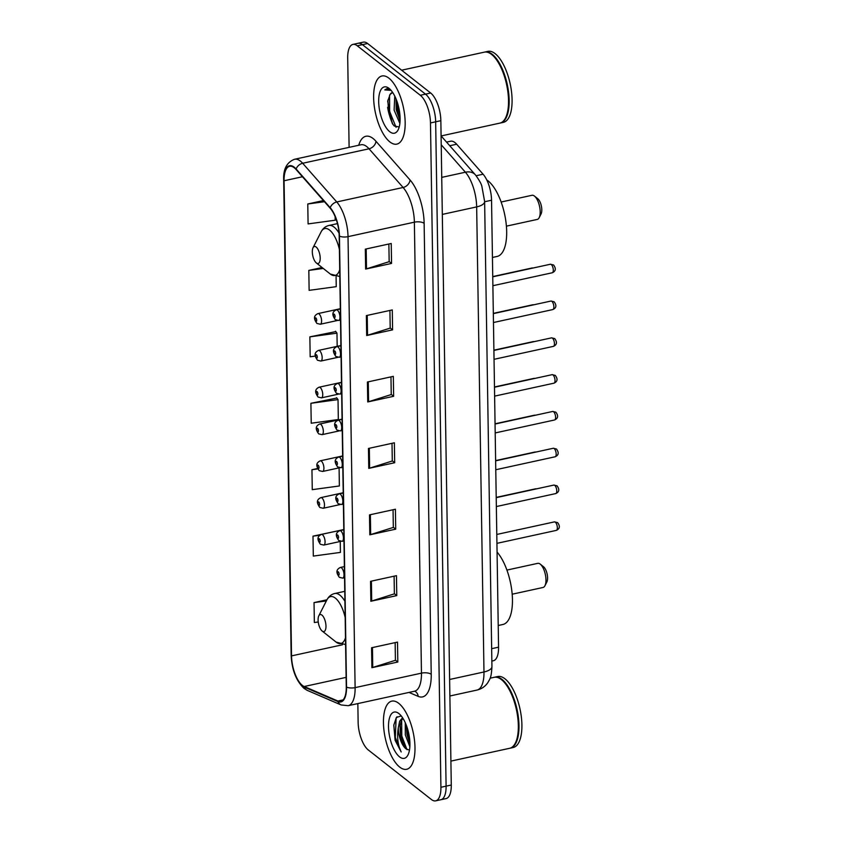 <?xml version="1.0" encoding="UTF-8"?>
<svg xmlns="http://www.w3.org/2000/svg" width="843" height="843" viewBox="0 0 843 843"><rect width="100%" height="100%" fill="white"/><g stroke="black" fill="none" stroke-linecap="round" stroke-linejoin="round"><path stroke-width="1.26" d="M446.558 142.098L450.615 141.213A21.792 8.904 77.7 0 1 456.664 144.227L483.092 174.216A21.792 8.904 77.7 0 1 491.543 200.234L498.561 647.182A21.792 8.904 77.7 0 1 493.355 660.743L491.848 661.07M387.59 107.346A29.062 11.865 -102.3 0 0 392.975 124.49M357.843 703.589L358.138 722.325A21.792 8.904 -102.3 0 0 368.307 749.985L431.374 799.491A21.792 8.904 -102.3 0 0 435.705 800.85L446.073 798.584A21.792 8.904 -102.3 0 0 451.279 785.023L440.847 120.675A21.792 8.904 -102.3 0 0 430.678 93.015L367.611 43.509A21.792 8.904 -102.3 0 0 363.28 42.15L358.096 43.278A21.792 8.904 -102.3 0 1 362.427 44.647A21.792 8.904 -102.3 0 0 358.096 43.278L352.911 44.416A21.792 8.904 -102.3 0 0 347.706 57.977L349.107 147.367M440.889 799.722A21.792 8.904 -102.3 0 0 446.095 786.161L435.662 121.803A21.792 8.904 -102.3 0 0 425.494 94.142L362.427 44.647L425.494 94.142A21.792 8.904 -102.3 0 1 435.662 121.803L446.095 786.161A21.792 8.904 -102.3 0 1 440.889 799.722M399.719 767.098A34.869 14.236 -102.3 0 0 406.653 769.28A34.869 14.236 -102.3 0 0 414.461 740.006A34.869 14.236 -102.3 0 0 398.718 703.315A34.869 14.236 -102.3 0 0 391.784 701.134A34.869 14.236 -102.3 0 0 383.976 730.417A34.869 14.236 -102.3 0 0 399.719 767.098A34.869 14.236 -102.3 0 0 406.653 769.28A34.869 14.236 -102.3 0 0 414.461 740.006A34.869 14.236 -102.3 0 0 398.718 703.315A34.869 14.236 -102.3 0 0 391.784 701.134A34.869 14.236 -102.3 0 0 383.976 730.417A34.869 14.236 -102.3 0 0 399.719 767.098M389.898 141.94A34.869 14.236 -102.3 0 0 396.832 144.121A34.869 14.236 -102.3 0 0 404.64 114.848A34.869 14.236 -102.3 0 0 388.897 78.167A34.869 14.236 -102.3 0 0 381.963 75.986A34.869 14.236 -102.3 0 0 374.155 105.259A34.869 14.236 -102.3 0 0 389.898 141.94A34.869 14.236 -102.3 0 0 396.832 144.121A34.869 14.236 -102.3 0 0 404.64 114.848A34.869 14.236 -102.3 0 0 388.897 78.167A34.869 14.236 -102.3 0 0 381.963 75.986A34.869 14.236 -102.3 0 0 374.155 105.259A34.869 14.236 -102.3 0 0 389.898 141.94M302.374 685.412A23.246 9.494 77.7 0 1 291.53 655.896L284.07 180.76A23.246 9.494 77.7 0 1 289.623 166.292A23.246 9.494 77.7 0 1 296.072 169.506L330.161 208.2A23.246 9.494 77.7 0 1 339.181 235.945L346.262 686.919A23.246 9.494 77.7 0 1 340.709 701.376A23.246 9.494 77.7 0 1 337.906 701.039L304.197 686.518A23.246 9.494 77.7 0 1 302.374 685.412M302.384 685.939A23.825 9.726 -102.3 0 0 304.249 687.077L337.959 701.597A23.825 9.726 -102.3 0 0 346.526 687.119L339.444 236.156A23.825 9.726 -102.3 0 0 330.203 207.705L296.114 169.011A23.825 9.726 -102.3 0 0 283.806 180.55L291.267 655.696A23.825 9.726 -102.3 0 0 302.384 685.939M335.788 331.605L309.866 336.852L310.171 356.779L315.335 356.083M338.918 530.616L312.995 536.159L313.311 556.085L340.414 552.407L340.245 541.48M336.831 398.033L310.909 403.291L311.225 423.218L338.328 419.529L338.022 399.603L336.568 397.685M435.705 800.85A21.792 8.904 -102.3 0 0 440.91 787.288L430.478 122.941A21.792 8.904 -102.3 0 0 420.309 95.27L357.242 45.775A21.792 8.904 -102.3 0 0 352.911 44.416M366.368 315.588L392.28 309.929L392.596 329.855L366.684 335.514L366.368 315.588M365.325 249.149L391.236 243.49L391.552 263.427L365.63 269.075L365.325 249.149M369.497 514.883L395.409 509.235L395.725 529.162L369.814 534.82L369.497 514.883M370.541 581.322L396.463 575.664L396.768 595.601L370.857 601.259L370.541 581.322M371.584 647.761L397.506 642.103L397.812 662.029L371.9 667.688L371.584 647.761M367.411 382.016L393.323 376.357L393.639 396.294L367.727 401.953L367.411 382.016M368.454 448.455L394.366 442.796L394.682 462.733L368.77 468.381L368.454 448.455M322.1 267.516L308.823 270.413L309.128 290.35L336.241 286.662L336.083 276.673M323.438 200.56L307.779 203.985L308.085 223.911L335.198 220.223L335.145 216.651M317.621 468.487L311.952 469.72L312.268 489.657L339.371 485.968L339.086 467.865M326.947 599.773L314.039 602.597L314.355 622.524L318.243 621.997M394.682 462.733L392.29 460.847M392.006 443.313L392.29 460.984L369.624 468.16A5.817 2.35 179.1 0 1 368.77 468.381M393.639 396.294L391.247 394.408M390.962 376.874L391.247 394.545L368.581 401.721A5.817 2.35 179.1 0 1 367.727 401.953M397.812 662.029L395.42 660.153M395.146 642.619L395.42 660.29L372.754 667.466A5.817 2.35 179.1 0 1 371.9 667.688M396.768 595.601L394.376 593.714M394.102 576.18L394.376 593.851L371.71 601.027A5.817 2.35 179.1 0 1 370.857 601.259M395.725 529.162L393.333 527.286M393.049 509.752L393.333 527.412L370.667 534.588A5.817 2.35 179.1 0 1 369.814 534.82M391.552 263.427L389.15 261.541M388.876 244.006L389.16 261.678L366.494 268.854A5.817 2.35 179.1 0 1 365.63 269.075M392.596 329.855L390.193 327.98M389.919 310.445L390.204 328.106L367.537 335.282A5.817 2.35 179.1 0 1 366.684 335.514M310.909 403.291L338.022 399.603M311.952 469.72L317.832 468.919M312.995 536.159L319.771 535.242M314.039 602.597L326.367 600.922M309.866 336.852L336.968 333.164L337.179 346.336M336.968 333.164L335.525 331.257M308.823 270.413L323.269 268.453M307.779 203.985L324.45 201.719M450.9 761.113L509.657 748.289A36.323 14.837 -102.3 0 0 515.326 743.126A36.323 14.837 -102.3 0 0 516.411 709.637A36.323 14.837 -102.3 0 0 501.469 679.648A36.323 14.837 -102.3 0 0 501.395 679.584A36.323 14.837 -102.3 0 0 494.177 677.308L490.12 678.193M509.983 748.215A36.323 14.837 -102.3 0 0 510.31 748.152A36.323 14.837 -102.3 0 0 518.434 717.656A36.323 14.837 -102.3 0 0 502.038 679.437A36.323 14.837 -102.3 0 0 494.82 677.171A36.323 14.837 -102.3 0 0 494.504 677.245M510.31 748.152L513.229 747.509A36.323 14.837 -102.3 0 0 521.353 717.014A36.323 14.837 -102.3 0 0 504.957 678.805A36.323 14.837 -102.3 0 0 497.739 676.529L494.82 677.171M409.867 746.729L405.325 734.959L405.251 722.662M409.93 743.895L406.948 734.611L406.421 725.486M401.236 715.918L396.347 717.498L393.797 725.191L395.104 740.27L401.184 751.967C397.843 745.223 396.874 737.225 398.275 727.973A16.428 6.702 -102.3 0 0 405.936 748.816L404.06 746.413L400.467 736.023L400.025 725.992L401.31 720.765L402.933 718.289M398.275 727.973L399.687 721.123L402.585 717.751M399.561 756.866A23.688 9.673 -102.3 0 0 407.959 754.991A23.688 9.673 -102.3 0 0 408.665 733.147A23.688 9.673 -102.3 0 0 398.929 713.589A23.688 9.673 -102.3 0 0 398.876 713.547A23.688 9.673 -102.3 0 0 388.507 726.803A23.688 9.673 -102.3 0 0 399.561 756.866M405.936 748.816L409.466 750.133M515.421 742.936A35.964 14.689 -102.3 0 0 515.516 742.757A35.964 14.689 -102.3 0 0 516.59 709.595A35.964 14.689 -102.3 0 0 501.806 679.901A35.964 14.689 -102.3 0 0 501.722 679.848M401.184 751.967L395.314 737.404L396.094 718.552L397.021 716.761M406.979 749.648L401.795 735.992L401.668 720.017M409.772 740.386L407.485 728.626M395.104 740.27L393.818 725.001M404.714 747.393L400.983 736.171L400.193 724.78M409.919 743.21L407.464 734.759L406.589 725.928M512.186 594.21L543.029 587.476A12.35 5.047 -102.3 0 0 544.957 585.716A12.35 5.047 -102.3 0 0 545.316 574.336A12.35 5.047 -102.3 0 0 540.247 564.136A12.35 5.047 -102.3 0 0 540.215 564.115A12.35 5.047 -102.3 0 0 537.76 563.345L506.917 570.079M321.91 615.084A8.715 3.562 -102.3 0 0 318.823 615.78A8.715 3.562 -102.3 0 0 318.559 623.82A8.715 3.562 -102.3 0 0 322.142 631.017A8.715 3.562 -102.3 0 0 322.163 631.028A8.715 3.562 -102.3 0 0 325.978 626.149A8.715 3.562 -102.3 0 0 321.91 615.084M498.224 625.506L502.913 624.484A39.958 16.312 -102.3 0 0 512.196 594.42A39.958 16.312 -102.3 0 0 497.064 552.049M544.957 585.716L546.854 581.986A8.715 3.562 -102.3 0 0 547.107 573.946A8.715 3.562 -102.3 0 0 543.524 566.749A8.715 3.562 -102.3 0 0 543.503 566.728M506.401 226.156L537.244 219.422A12.35 5.047 -102.3 0 0 539.172 217.673A12.35 5.047 -102.3 0 0 539.541 206.282A12.35 5.047 -102.3 0 0 534.462 196.082A12.35 5.047 -102.3 0 0 534.43 196.061A12.35 5.047 -102.3 0 0 531.975 195.291L501.132 202.025M316.136 247.031A8.715 3.562 -102.3 0 0 313.038 247.726A8.715 3.562 -102.3 0 0 312.785 255.766A8.715 3.562 -102.3 0 0 316.367 262.963A8.715 3.562 -102.3 0 0 316.388 262.974A8.715 3.562 -102.3 0 0 320.203 258.095A8.715 3.562 -102.3 0 0 316.136 247.031M492.438 257.463L497.128 256.441A39.958 16.312 -102.3 0 0 506.074 222.889A39.958 16.312 -102.3 0 0 488.034 180.855A39.958 16.312 -102.3 0 0 486.769 179.959M539.172 217.673L541.069 213.932A8.715 3.562 -102.3 0 0 541.332 205.892A8.715 3.562 -102.3 0 0 537.75 198.695A8.715 3.562 -102.3 0 0 537.729 198.685L534.462 196.082M441.079 135.955L499.836 123.131A36.323 14.837 -102.3 0 0 505.505 117.967A36.323 14.837 -102.3 0 0 506.59 84.479A36.323 14.837 -102.3 0 0 491.648 54.489A36.323 14.837 -102.3 0 0 491.574 54.426A36.323 14.837 -102.3 0 0 484.356 52.15L401.626 70.201M500.162 123.057A36.323 14.837 -102.3 0 0 500.489 122.994A36.323 14.837 -102.3 0 0 508.614 92.498A36.323 14.837 -102.3 0 0 492.228 54.289A36.323 14.837 -102.3 0 0 484.999 52.013A36.323 14.837 -102.3 0 0 484.683 52.087M500.489 122.994L503.408 122.351A36.323 14.837 -102.3 0 0 511.532 91.855A36.323 14.837 -102.3 0 0 495.136 53.646A36.323 14.837 -102.3 0 0 487.918 51.37L484.999 52.013M399.877 123.457L394.124 110.106L394.756 96.081M400.077 120.918L396.189 109.653L396.031 98.884M392.722 92.54A16.428 6.702 -102.3 0 0 392.374 92.593A16.428 6.702 -102.3 0 0 390.109 94.395L392.627 92.551M389.74 131.719A23.688 9.673 -102.3 0 0 398.138 129.833A23.688 9.673 -102.3 0 0 398.844 107.988A23.688 9.673 -102.3 0 0 389.108 88.431A23.688 9.673 -102.3 0 0 389.055 88.389A23.688 9.673 -102.3 0 0 378.686 101.645A23.688 9.673 -102.3 0 0 389.74 131.719M390.109 94.395L387.685 101.423L392.216 123.341L394.25 126.007L399.203 126.998M390.161 89.369L386.863 88.684L384.777 89.906L391.089 90.37M505.6 117.778A35.964 14.689 -102.3 0 0 505.695 117.598A35.964 14.689 -102.3 0 0 506.769 84.437A35.964 14.689 -102.3 0 0 491.985 54.753A35.964 14.689 -102.3 0 0 491.901 54.69M384.777 89.906L387.032 88.652M396.073 127.335L389.635 111.413L389.561 95.154M400.098 117.862L397.864 109.622L397.053 101.571M392.743 124.163L388.612 111.645L387.875 100.096M400.088 120.581L396.842 109.843L396.062 98.968M491.648 648.688L498.561 647.182M484.63 201.74L491.543 200.234M476.147 175.734L483.092 174.216M449.762 145.734L456.664 144.227M451.279 785.023L440.91 787.288M367.611 43.509L357.242 45.775M430.678 93.015L420.309 95.27M440.847 120.675L430.478 122.941M491.933 666.602A14.531 5.88 179.1 0 1 483.977 671.976L476.664 206.904A29.062 11.865 -102.3 0 0 465.399 172.214A14.531 10.685 -41.4 0 1 475.368 174.807C479.235 180.086 481.406 183.964 481.89 186.451L484.63 201.519L491.933 666.602C491.343 678.699 489.678 678.952 487.928 682.482C485.273 686.434 481.638 688.963 477.033 690.059A29.062 11.865 -102.3 0 0 483.977 671.976L449.625 679.479M441.226 144.775L465.399 172.214L441.732 177.378M484.63 201.519A14.531 5.88 179.1 0 1 476.664 206.904L442.312 214.407M291.53 655.896L342.395 644.8M358.739 145.259A36.323 14.837 77.7 0 1 373.112 138.537A36.323 14.837 77.7 0 1 375.967 141.287L410.056 179.981A36.323 14.837 77.7 0 1 424.134 223.342L431.226 674.305A36.323 14.837 77.7 0 1 418.17 696.371L409.013 692.43M296.114 169.011A7.26 5.343 -41.4 0 1 302.669 163.268L369.023 148.789A29.062 11.865 -102.3 0 0 366.737 146.598A29.062 11.865 -102.3 0 0 360.952 144.775L361.162 144.733M283.806 180.55A7.26 2.94 179.1 0 1 283.68 180.033L291.151 655.169C291.826 669.764 296.146 680.849 304.091 688.436L307.41 690.438A7.26 6.365 -66.7 0 1 304.249 687.077M339.444 236.156A7.26 2.94 -0.9 0 0 348.022 236.651L355.114 687.625A7.26 2.94 179.1 0 1 346.526 687.119M330.203 207.705A7.26 5.343 -41.4 0 1 336.757 201.962A29.062 11.865 77.7 0 1 348.022 236.651L414.377 222.173A29.062 11.865 -102.3 0 0 403.102 187.483L369.023 148.789A7.26 5.343 138.6 0 0 375.967 141.287M307.41 690.438L341.12 704.948A7.26 6.365 -66.7 0 1 337.959 701.597M431.226 674.305A7.26 2.94 179.1 0 0 421.458 673.146L355.114 687.625A29.062 11.865 77.7 0 1 348.17 705.696L414.514 691.218A29.062 11.865 -102.3 0 0 421.458 673.146L414.377 222.173A7.26 2.94 179.1 0 1 424.134 223.342M283.68 180.033C283.174 169.127 286.82 162.204 294.607 159.253A29.062 11.865 77.7 0 1 302.669 163.268L336.757 201.962L403.102 187.483A7.26 5.343 138.6 0 0 410.056 179.981M291.151 655.169A7.26 2.94 -0.9 0 0 291.267 655.696M418.17 696.371A7.26 6.365 113.3 0 0 414.756 691.197M284.07 180.76L302.458 176.745M304.197 686.518L346.115 677.372M337.906 701.039L343.112 699.901M369.318 448.265L369.624 468.16M370.362 514.704L370.667 534.588M371.405 581.133L371.71 601.027M372.448 647.572L372.754 667.466M368.275 381.826L368.581 401.721M367.221 315.398L367.537 335.282M366.178 248.959L366.494 268.854M345.177 617.519A24.026 9.81 -102.3 0 0 335.345 598.109A24.026 9.81 -102.3 0 0 326.821 600.016L318.823 615.78M335.935 641.966A24.026 9.81 -102.3 0 0 335.988 642.008A24.026 9.81 -102.3 0 0 336.041 642.05A24.026 9.81 -102.3 0 0 345.493 637.772M344.913 601.301A26.154 10.674 -102.3 0 0 339.898 595.158A26.154 10.674 -102.3 0 0 334.703 593.525C331.257 594.347 328.633 596.507 326.821 600.016M339.392 249.465A24.026 9.81 -102.3 0 0 329.56 230.055A24.026 9.81 -102.3 0 0 321.046 231.973L313.038 247.726M330.15 273.912A24.026 9.81 -102.3 0 0 330.203 273.954A24.026 9.81 -102.3 0 0 330.256 273.996A24.026 9.81 -102.3 0 0 339.708 269.718M339.044 233.1A26.154 10.674 -102.3 0 0 334.113 227.115A26.154 10.674 -102.3 0 0 328.918 225.471C325.482 226.293 322.848 228.464 321.046 231.973M322.521 534.768A5.448 2.223 77.7 0 1 324.987 540.5A5.448 2.223 77.7 0 1 323.765 545.073L320.382 544.262C317.874 540.637 316.157 536.886 321.446 534.42A5.448 2.223 77.7 0 1 322.521 534.768M319.392 542.112A1.812 0.738 -102.3 0 0 320.182 541.101A1.812 0.738 -102.3 0 0 319.339 538.793A1.812 0.738 -102.3 0 0 318.538 539.815A1.812 0.738 -102.3 0 0 319.392 542.112M536.116 488.94A4.363 1.781 -102.3 0 0 535.495 488.835L496.211 497.402M321.942 497.96A5.448 2.223 77.7 0 1 324.407 503.692A5.448 2.223 77.7 0 1 323.185 508.266L319.813 507.465C317.295 503.829 315.577 500.078 320.867 497.623A5.448 2.223 77.7 0 1 321.942 497.96M318.812 505.315A1.812 0.738 -102.3 0 0 319.602 504.293A1.812 0.738 -102.3 0 0 318.759 501.985A1.812 0.738 -102.3 0 0 317.969 503.008A1.812 0.738 -102.3 0 0 318.812 505.315M535.537 452.143A4.363 1.781 -102.3 0 0 534.915 452.027L495.631 460.594M321.373 461.153A5.448 2.223 77.7 0 1 323.828 466.885A5.448 2.223 77.7 0 1 322.606 471.458L319.234 470.657C316.715 467.033 314.997 463.271 320.287 460.815A5.448 2.223 77.7 0 1 321.373 461.153M318.233 468.508A1.812 0.738 -102.3 0 0 319.023 467.486A1.812 0.738 -102.3 0 0 318.18 465.188A1.812 0.738 -102.3 0 0 317.389 466.2A1.812 0.738 -102.3 0 0 318.233 468.508M534.957 415.336A4.363 1.781 -102.3 0 0 534.336 415.22L495.052 423.797M320.793 424.345A5.448 2.223 77.7 0 1 323.248 430.078A5.448 2.223 77.7 0 1 322.026 434.661L318.654 433.85C316.136 430.225 314.428 426.463 319.708 424.008A5.448 2.223 77.7 0 1 320.793 424.345M317.653 431.7A1.812 0.738 -102.3 0 0 318.454 430.689A1.812 0.738 -102.3 0 0 317.6 428.381A1.812 0.738 -102.3 0 0 316.81 429.393A1.812 0.738 -102.3 0 0 317.653 431.7M534.378 378.528A4.363 1.781 -102.3 0 0 533.756 378.412L494.472 386.99M320.214 387.548A5.448 2.223 77.7 0 1 322.669 393.281A5.448 2.223 77.7 0 1 321.457 397.854L318.074 397.042C315.556 393.418 313.849 389.666 319.128 387.2A5.448 2.223 77.7 0 1 320.214 387.548M317.073 394.893A1.812 0.738 -102.3 0 0 317.874 393.881A1.812 0.738 -102.3 0 0 317.021 391.574A1.812 0.738 -102.3 0 0 316.23 392.585A1.812 0.738 -102.3 0 0 317.073 394.893M533.798 341.721A4.363 1.781 -102.3 0 0 533.176 341.615L493.903 350.182M319.634 350.741A5.448 2.223 77.7 0 1 322.089 356.473A5.448 2.223 77.7 0 1 320.877 361.046L317.495 360.246C314.976 356.61 313.269 352.859 318.549 350.403A5.448 2.223 77.7 0 1 319.634 350.741M316.494 358.085A1.812 0.738 -102.3 0 0 317.295 357.074A1.812 0.738 -102.3 0 0 316.441 354.766A1.812 0.738 -102.3 0 0 315.651 355.788A1.812 0.738 -102.3 0 0 316.494 358.085M533.229 304.913A4.363 1.781 -102.3 0 0 532.597 304.808L493.324 313.375M319.054 313.933A5.448 2.223 77.7 0 1 321.51 319.666A5.448 2.223 77.7 0 1 320.298 324.239L316.915 323.438C314.397 319.813 312.69 316.051 317.969 313.596A5.448 2.223 77.7 0 1 319.054 313.933M315.925 321.288A1.812 0.738 -102.3 0 0 316.715 320.266A1.812 0.738 -102.3 0 0 315.872 317.959A1.812 0.738 -102.3 0 0 315.071 318.981A1.812 0.738 -102.3 0 0 315.925 321.288M532.65 268.116A4.363 1.781 -102.3 0 0 532.028 268L492.744 276.578M555.305 522.154A4.363 1.781 -102.3 0 0 554.441 521.88L557.602 522.618C560.289 526.211 559.857 528.803 556.296 530.395A4.363 1.781 -102.3 0 0 557.276 526.738A4.363 1.781 -102.3 0 0 555.305 522.154M344.376 566.601L340.382 567.465A5.448 2.223 77.7 0 1 341.468 567.813A5.448 2.223 77.7 0 1 343.933 573.546A5.448 2.223 77.7 0 1 342.711 578.119L344.545 577.718M338.285 571.839A1.812 0.738 -102.3 0 0 337.485 572.861A1.812 0.738 -102.3 0 0 338.338 575.158A1.812 0.738 -102.3 0 0 339.128 574.146A1.812 0.738 -102.3 0 0 338.285 571.839M554.726 485.347A4.363 1.781 -102.3 0 0 553.862 485.073L557.023 485.81C559.71 489.404 559.278 491.996 555.716 493.587A4.363 1.781 -102.3 0 0 556.696 489.931A4.363 1.781 -102.3 0 0 554.726 485.347M343.796 529.794L339.813 530.668A5.448 2.223 77.7 0 1 340.888 531.006A5.448 2.223 77.7 0 1 343.354 536.738A5.448 2.223 77.7 0 1 342.132 541.311L343.965 540.911M337.706 535.031A1.812 0.738 -102.3 0 0 336.905 536.053A1.812 0.738 -102.3 0 0 337.758 538.361A1.812 0.738 -102.3 0 0 338.549 537.339A1.812 0.738 -102.3 0 0 337.706 535.031M554.146 448.539A4.363 1.781 -102.3 0 0 553.282 448.265L556.443 449.003C559.13 452.596 558.698 455.188 555.137 456.78A4.363 1.781 -102.3 0 0 556.117 453.123A4.363 1.781 -102.3 0 0 554.146 448.539M343.217 492.986L339.234 493.861A5.448 2.223 77.7 0 1 340.319 494.198A5.448 2.223 77.7 0 1 342.774 499.931A5.448 2.223 77.7 0 1 341.552 504.504L343.396 504.103M337.126 498.234A1.812 0.738 -102.3 0 0 336.336 499.246A1.812 0.738 -102.3 0 0 337.179 501.553A1.812 0.738 -102.3 0 0 337.969 500.531A1.812 0.738 -102.3 0 0 337.126 498.234M553.566 411.732A4.363 1.781 -102.3 0 0 552.702 411.458L555.864 412.195C558.551 415.799 558.119 418.391 554.557 419.983A4.363 1.781 -102.3 0 0 555.537 416.316A4.363 1.781 -102.3 0 0 553.566 411.732M342.637 456.189L338.654 457.054A5.448 2.223 77.7 0 1 339.74 457.391A5.448 2.223 77.7 0 1 342.195 463.123A5.448 2.223 77.7 0 1 340.972 467.696L342.816 467.296M336.547 461.427A1.812 0.738 -102.3 0 0 335.756 462.438A1.812 0.738 -102.3 0 0 336.599 464.746A1.812 0.738 -102.3 0 0 337.4 463.734A1.812 0.738 -102.3 0 0 336.547 461.427M552.987 374.924A4.363 1.781 -102.3 0 0 552.123 374.661L555.284 375.398C557.971 378.992 557.539 381.584 553.988 383.175A4.363 1.781 -102.3 0 0 554.957 379.519A4.363 1.781 -102.3 0 0 552.987 374.924M342.058 419.382L338.075 420.246A5.448 2.223 77.7 0 1 339.16 420.594A5.448 2.223 77.7 0 1 341.615 426.326A5.448 2.223 77.7 0 1 340.393 430.899L342.237 430.499M335.967 424.619A1.812 0.738 -102.3 0 0 335.177 425.631A1.812 0.738 -102.3 0 0 336.02 427.938A1.812 0.738 -102.3 0 0 336.821 426.927A1.812 0.738 -102.3 0 0 335.967 424.619M552.418 338.127A4.363 1.781 -102.3 0 0 551.543 337.853L554.705 338.591C557.402 342.184 556.96 344.776 553.408 346.368A4.363 1.781 -102.3 0 0 554.378 342.711A4.363 1.781 -102.3 0 0 552.418 338.127M341.478 382.574L337.495 383.449A5.448 2.223 77.7 0 1 338.58 383.786A5.448 2.223 77.7 0 1 341.036 389.519A5.448 2.223 77.7 0 1 339.824 394.092L341.657 393.692M335.388 387.812A1.812 0.738 -102.3 0 0 334.597 388.834A1.812 0.738 -102.3 0 0 335.44 391.131A1.812 0.738 -102.3 0 0 336.241 390.119A1.812 0.738 -102.3 0 0 335.388 387.812M551.838 301.32A4.363 1.781 -102.3 0 0 550.964 301.046L554.125 301.783C556.823 305.377 556.391 307.969 552.829 309.56A4.363 1.781 -102.3 0 0 553.798 305.904A4.363 1.781 -102.3 0 0 551.838 301.32M340.899 345.767L336.915 346.642A5.448 2.223 77.7 0 1 338.001 346.979A5.448 2.223 77.7 0 1 340.456 352.711A5.448 2.223 77.7 0 1 339.244 357.284L341.078 356.884M334.819 351.004A1.812 0.738 -102.3 0 0 334.018 352.026A1.812 0.738 -102.3 0 0 334.861 354.334A1.812 0.738 -102.3 0 0 335.662 353.312A1.812 0.738 -102.3 0 0 334.819 351.004M551.259 264.512A4.363 1.781 -102.3 0 0 550.395 264.238L553.556 264.976C556.243 268.569 555.811 271.172 552.249 272.763A4.363 1.781 -102.3 0 0 553.229 269.096A4.363 1.781 -102.3 0 0 551.259 264.512M340.33 308.959L336.336 309.834A5.448 2.223 77.7 0 1 337.421 310.171A5.448 2.223 77.7 0 1 339.887 315.904A5.448 2.223 77.7 0 1 338.665 320.477L340.498 320.077M334.239 314.207A1.812 0.738 -102.3 0 0 333.438 315.219A1.812 0.738 -102.3 0 0 334.292 317.526A1.812 0.738 -102.3 0 0 335.082 316.504A1.812 0.738 -102.3 0 0 334.239 314.207M477.033 690.059L449.877 695.991M441.131 135.944L475.368 174.807M341.12 704.948L348.17 705.696M294.607 159.253L360.952 144.775M322.142 631.017L335.988 642.008M344.766 591.333L334.703 593.525M336.062 642.071L345.851 644.632M543.524 566.749L540.247 564.136M316.367 262.963L330.203 273.954M337.453 223.616L328.918 225.471M330.277 274.017L340.066 276.578M340.751 541.364L323.765 545.073M343.786 529.552L321.446 534.42M535.495 488.835L536.843 488.782M340.172 504.557L323.185 508.266M343.217 492.744L320.867 497.623M534.915 452.027L536.264 451.985M339.592 467.76L322.606 471.458M342.637 455.937L320.287 460.815M534.336 415.22L535.684 415.178M339.012 430.952L322.026 434.661M342.058 419.129L319.708 424.008M533.756 378.412L535.105 378.37M338.433 394.145L321.457 397.854M341.478 382.332L319.128 387.2M533.176 341.615L534.525 341.563M337.864 357.337L320.877 361.046M340.899 345.525L318.549 350.403M532.597 304.808L533.946 304.755M337.284 320.53L320.298 324.239M340.319 308.717L317.969 313.596M532.028 268L533.377 267.958M554.441 521.88L496.79 534.451M340.382 567.465C335.103 569.931 336.821 573.683 339.329 577.307L342.711 578.119M556.296 530.395L496.938 543.345M553.862 485.073L496.211 497.655M339.813 530.668C334.523 533.124 336.241 536.875 338.749 540.511L342.132 541.311M555.716 493.587L496.358 506.548M553.282 448.265L495.642 460.847M339.234 493.861C333.944 496.316 335.662 500.078 338.18 503.703L341.552 504.504M555.137 456.78L495.779 469.741M552.702 411.458L495.062 424.04M338.654 457.054C333.375 459.509 335.082 463.271 337.6 466.896L340.972 467.696M554.557 419.983L495.199 432.933M552.123 374.661L494.483 387.232M338.075 420.246C332.795 422.712 334.502 426.463 337.021 430.088L340.393 430.899M553.988 383.175L494.62 396.126M551.543 337.853L493.903 350.435M337.495 383.449C332.216 385.904 333.923 389.656 336.441 393.291L339.824 394.092M553.408 346.368L494.04 359.318M550.964 301.046L493.324 313.628M336.915 346.642C331.636 349.097 333.343 352.848 335.862 356.484L339.244 357.284M552.829 309.56L493.461 322.521M550.395 264.238L492.744 276.82M336.336 309.834C331.057 312.289 332.764 316.051 335.282 319.676L338.665 320.477M552.249 272.763L492.881 285.714"/></g></svg>
